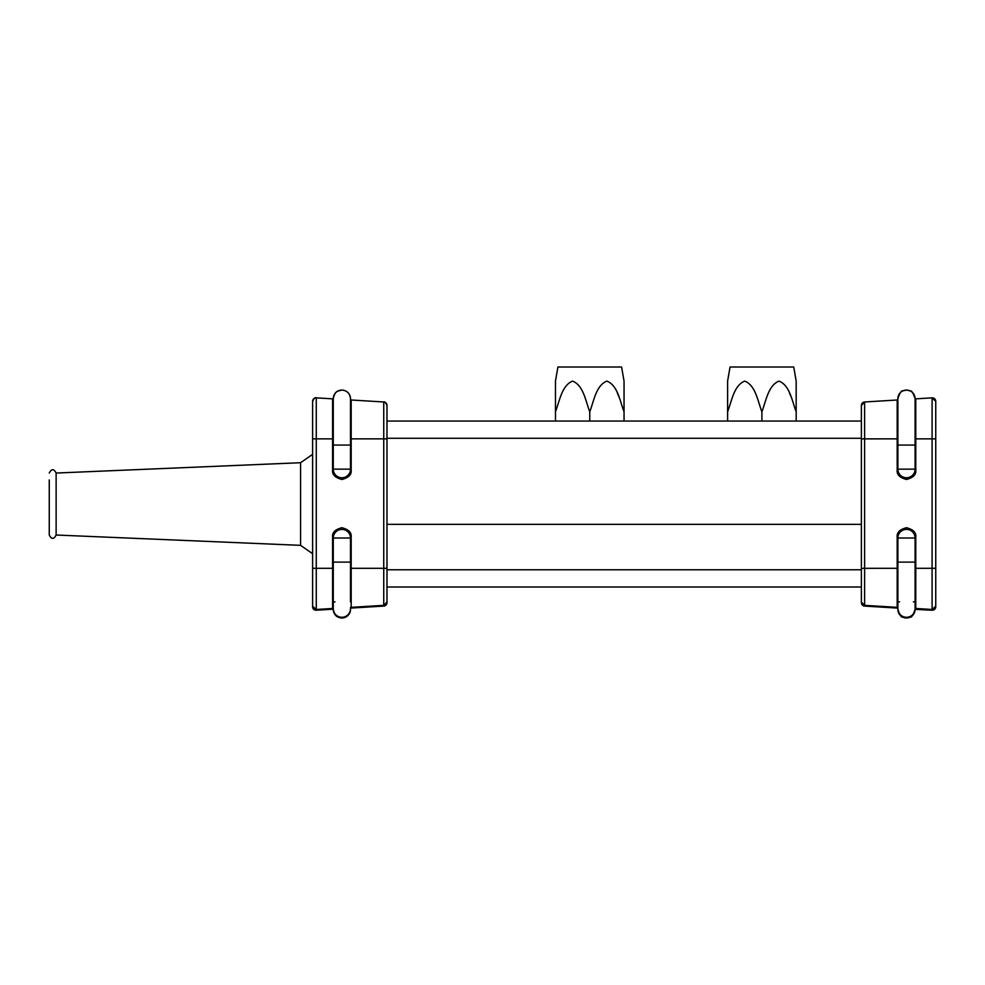 <?xml version="1.0" encoding="UTF-8"?>
<svg xmlns="http://www.w3.org/2000/svg" width="985" height="985" viewBox="0 0 985 985"><rect width="100%" height="100%" fill="white"/><g stroke="black" fill="none" stroke-linecap="round" stroke-linejoin="round"><path stroke-width="1.48" d="M589.756 411.767C585.582 401.006 583.44 385.233 572.544 381.121C561.745 385.48 559.628 401.006 555.466 411.767L555.466 381.121L555.466 421.063L386.982 421.063L861.383 421.063L796.175 421.063L796.175 381.121L796.175 411.767C792.002 401.006 789.859 385.233 778.975 381.121C768.177 385.48 766.059 401.006 761.897 411.767C757.711 401.006 755.569 385.233 744.685 381.121C733.887 385.48 731.769 401.006 727.607 411.767L727.607 381.121L727.607 421.063L624.047 421.063L624.047 383.953L624.047 411.767C619.861 401.006 617.73 385.233 606.834 381.121C596.036 385.48 593.918 401.006 589.756 411.767L589.756 421.063M915.779 409.046L915.09 409.046M897.877 410.08L897.187 410.216M915.09 598.671L915.779 598.72M915.779 598.732L915.09 598.781M915.779 598.806L915.09 598.806L915.779 598.818M915.779 598.855L915.09 598.892M915.779 598.917L915.09 598.917M915.779 599.015L915.09 599.015M915.779 598.387L915.09 598.387M915.779 598.498L915.09 598.498L915.779 598.511M915.779 598.548L915.09 598.585M915.779 598.609L915.09 598.646M897.187 597.501L897.877 597.772M897.877 597.612L897.187 597.439M897.877 597.883L897.187 597.747M897.877 597.994L897.187 597.846M897.877 597.858L897.187 597.686M897.877 597.698L897.187 597.563M897.877 597.55L897.187 597.378M897.877 597.489L897.187 597.341L897.877 597.464M899.6 532.848L899.6 530.73L897.187 536.997L897.187 607.413L897.877 607.462M899.6 476.432L899.6 474.339A8.606 8.606 180 0 1 897.877 469.168L897.877 398.728M915.09 398.679C913.144 392.929 911.544 390.356 910.275 390.946L906.483 390.072L902.703 390.946C901.435 390.356 899.822 392.929 897.877 398.679A8.606 8.606 180 0 1 906.483 390.072A8.606 8.606 180 0 1 915.09 398.679L915.09 469.168A8.606 8.606 180 0 1 913.378 474.339L913.378 476.432M915.779 536.997L913.378 530.755L913.378 532.848M913.378 474.339A8.606 8.606 180 0 1 899.6 474.339M915.09 609.05L932.093 610.097L935.75 606.772A3.447 3.447 180 0 1 932.093 610.207L915.09 609.383A8.606 8.606 180 0 1 906.483 617.989A8.606 8.606 180 0 1 897.877 609.383L897.877 538.007L915.09 538.007L915.09 608.73L915.09 601.847L913.378 601.86M899.6 601.86L897.877 601.847L897.877 608.681A8.606 8.606 180 0 0 906.483 617.287A8.606 8.606 180 0 0 915.09 608.681M915.09 609.333L915.077 609.333A8.606 8.606 180 0 1 906.483 617.94L910.275 617.115C911.544 617.706 913.144 615.133 915.09 609.383L915.09 609.383A8.606 8.606 180 0 1 906.483 617.989A8.606 8.606 180 0 1 897.877 609.333L897.877 609.333M915.779 586.346L915.09 586.346M897.187 597.218L897.877 597.353M350.488 586.998L351.177 586.998M386.982 586.998L861.383 586.998M897.187 586.998L897.877 586.998M386.982 524.34L861.383 524.34L386.982 524.34M915.779 408.406L915.09 408.516M897.187 409.6L897.877 409.551L897.187 409.625M897.187 608.065L864.621 606.083L861.383 602.648A3.447 3.447 180 0 0 864.621 606.083A3.447 3.447 180 0 1 861.383 602.648L864.621 606.083L897.877 608.04M864.621 605.972L897.877 608.004M935.75 439.704L935.75 606.157L932.093 609.592L932.093 397.854L935.75 401.289L935.75 438.867L915.779 438.854L915.779 398.851L932.093 397.854A3.447 3.447 -0 0 1 935.75 401.289A3.447 3.447 -0 0 0 932.093 397.854L915.779 398.851M861.383 602.537L861.383 593.758M935.75 606.662L935.75 584.844M897.187 409.538L897.877 409.501M935.75 606.772A3.447 3.447 180 0 1 932.093 610.207L935.75 606.772L935.75 585.016M49.25 479.929L49.25 535.015C51.54 539.46 53.843 539.46 56.133 535.015L300.573 545.345L312.614 553.705M300.573 545.345L300.573 462.716L56.133 473.046L56.133 535.015M49.25 502.165L49.25 528.132M333.275 608.558L316.271 609.592L312.614 606.157L312.614 401.289A3.447 3.447 180 0 1 316.271 397.854L332.585 398.851L332.585 470.19C332.056 474.585 335.159 477.688 341.881 479.486C348.604 477.688 351.707 474.585 351.177 470.19L351.177 399.996L383.744 401.978A3.447 3.447 180 0 1 386.982 405.426L386.982 602.02L383.744 605.455L350.488 607.499M350.488 607.462L351.177 607.413L351.177 536.985C351.707 532.589 348.604 529.487 341.881 527.689C335.159 529.487 332.056 532.577 332.585 536.973L332.585 608.545L333.275 608.508M351.177 536.997L348.764 530.755L348.764 532.848M334.998 532.848L334.998 530.755L332.585 536.997M332.585 398.913L333.275 398.962M350.488 399.331L351.177 400.058M333.275 407.962L332.585 407.913L333.275 407.938M350.488 408.984L351.177 409.021L350.488 409.009M351.177 598.437L350.488 598.486M332.585 599.015L333.275 599.015L332.585 599.582M386.982 602.537L386.982 602.648A3.447 3.447 -0 0 1 383.744 606.083L386.982 602.537L386.982 590.323M386.982 405.524L386.982 405.426C385.591 402.496 384.507 401.351 383.744 401.978L351.177 399.996M312.614 401.289L312.614 401.289C314.08 398.272 315.298 397.127 316.271 397.854L316.271 609.592M383.744 605.455L383.744 605.356A3.447 3.447 -0 0 0 386.982 601.921A3.447 3.447 -0 0 1 383.744 605.356L351.177 607.351M316.271 609.481A3.447 3.447 -0 0 1 312.614 606.046A3.447 3.447 -0 0 0 316.271 609.481L332.585 608.484M624.047 381.121L621.597 367.011L557.916 367.011L555.466 381.121M624.047 411.767L624.047 381.121L624.047 411.767M617.299 392.916L618.937 396.77M796.175 381.121L793.738 367.011L730.045 367.011L727.607 381.121M789.441 392.916L791.066 396.77M761.897 411.767L761.897 421.063M332.585 409.046L333.275 409.046M333.275 598.732L332.585 598.769M332.585 598.72L333.275 598.671M332.585 598.646L333.275 598.609M332.585 598.585L333.275 598.548M332.585 598.511L333.275 598.511L332.585 598.498M332.585 598.387L333.275 598.387M332.585 598.917L333.275 598.917M332.585 598.892L333.275 598.855M332.585 598.818L333.275 598.818L332.585 598.806M351.177 597.563L350.488 597.796M350.488 597.686L351.177 597.501M350.488 597.464L351.177 597.329L350.488 597.489M350.488 597.353L351.177 597.218M350.488 597.513L351.177 597.415M350.488 597.575L351.177 597.476M350.488 597.821L351.177 597.723M334.998 476.432L334.998 474.339A8.606 8.606 180 0 1 333.275 469.168L333.275 398.679A8.606 8.606 180 0 1 341.881 390.072A8.606 8.606 180 0 1 350.488 398.679L350.488 469.156A8.606 8.606 180 0 1 348.764 474.339L348.764 476.432M334.998 474.339L334.998 474.339A8.606 8.606 180 0 0 341.881 477.787A8.606 8.606 -0 0 0 350.488 469.156L333.275 469.156A8.606 8.606 -0 0 0 341.881 477.762A8.606 8.606 180 0 0 348.764 474.339M333.275 609.333L333.275 609.333A8.606 8.606 180 0 0 341.881 617.94A8.606 8.606 -0 0 0 350.488 609.383L350.488 608.04L350.488 609.383C349.983 614.615 347.114 617.484 341.881 617.989L337.917 617.016C337.88 616.314 335.442 618.014 333.275 609.383A8.606 8.606 -0 0 0 341.881 617.989A8.606 8.606 180 0 0 350.488 609.333L350.463 609.333M333.275 398.679L333.275 398.679C335.06 390.651 337.917 391.537 337.732 391.144L341.881 390.072C347.114 390.589 349.983 393.458 350.488 398.679M333.275 608.681A8.606 8.606 -0 0 0 341.881 617.287A8.606 8.606 -0 0 1 333.275 608.681L333.275 538.007L350.488 538.007L350.488 601.847M350.488 398.728L350.488 446.796M341.881 617.287A8.606 8.606 -0 0 0 350.488 608.681A8.606 8.606 -0 0 1 341.881 617.287M334.998 601.86L333.275 601.847M332.585 586.346L333.275 586.346L332.585 586.297M351.177 597.846L350.488 597.994M351.177 410.216L350.488 410.08M350.488 597.883L351.177 597.747M312.614 584.844L312.614 606.772A3.447 3.447 0 0 0 316.271 610.207L333.287 609.099M350.488 608.04L383.744 606.083L351.177 608.065M383.744 605.972L350.488 608.004M333.275 609.05L316.271 610.207L312.614 606.662L316.271 610.097M351.177 409.625L350.488 409.575L351.177 409.6M333.275 408.516L332.585 408.406M312.614 401.905L312.614 423.058M350.488 409.501L351.177 409.538M386.982 602.648L383.744 606.083M350.488 421.063L351.177 421.063M897.187 421.063L897.877 421.063M915.09 608.508L915.779 608.545L915.779 536.973C916.309 532.577 913.218 529.487 906.483 527.689C899.761 529.487 896.658 532.589 897.187 536.985M897.187 399.996L864.621 401.978L861.383 405.426A3.447 3.447 -0 0 1 864.621 401.978L864.621 605.455L861.383 602.02L861.383 405.426A3.447 3.447 -0 0 1 864.621 401.978L897.187 399.996L897.187 470.19C896.658 474.585 899.761 477.688 906.483 479.486C913.218 477.688 916.309 474.585 915.779 470.19L915.779 438.854M864.621 605.455L897.877 607.499M915.09 608.558L932.093 609.592M915.779 599.582L915.09 599.545M897.877 598.486L897.187 598.437M897.187 400.058L897.877 400.021M915.09 398.962L915.779 398.913M897.877 409.009L897.187 409.046L897.877 408.984M915.09 407.938L915.779 407.888L915.09 407.962M935.75 423.058L935.75 438.904M897.187 607.351L864.621 605.356A3.447 3.447 180 0 1 861.383 601.921M935.75 606.046A3.447 3.447 180 0 1 932.093 609.481L915.779 608.484M897.877 469.156L915.09 469.156A8.606 8.606 -0 0 1 906.483 477.762A8.606 8.606 -0 0 1 897.877 469.156M897.877 445.06L915.09 445.06M915.09 562.115L897.877 562.115M897.877 608.73A8.606 8.606 -0 0 0 906.483 617.336A8.606 8.606 -0 0 0 915.09 608.73A8.606 8.606 0 0 1 906.483 617.336A8.606 8.606 0 0 1 897.877 608.73M906.483 617.989A8.606 8.606 180 0 1 897.877 609.383C899.822 615.133 901.435 617.706 902.703 617.115L906.483 617.989M906.483 529.401A8.606 8.606 -0 0 0 897.877 538.007A8.606 8.606 0 0 1 906.483 529.401A8.606 8.606 -0 0 1 915.09 538.007A8.606 8.606 0 0 0 906.483 529.401M350.488 569.786L351.177 569.786M386.982 569.786L861.383 569.786M897.187 569.786L897.877 569.786M915.779 609.21L932.093 610.097M332.585 438.854L312.614 438.867M332.585 568.308L312.614 568.308M383.744 605.356L383.744 568.308L351.177 568.308M386.982 568.32L383.744 568.308L383.744 438.867L351.177 438.867M386.982 438.879L383.744 438.867L383.744 401.978M333.275 445.06L350.488 445.06M341.881 617.336A8.606 8.606 -0 0 0 350.488 608.73A8.606 8.606 0 0 1 341.881 617.336A8.606 8.606 -0 0 1 333.275 608.73A8.606 8.606 0 0 0 341.881 617.336M333.275 562.115L350.488 562.115M350.488 538.007A8.606 8.606 -0 0 0 341.881 529.401A8.606 8.606 -0 0 0 333.275 538.007A8.606 8.606 0 0 1 341.881 529.401A8.606 8.606 0 0 1 350.488 538.007M333.275 565.599L332.585 565.599M333.275 421.051L332.585 421.051L333.275 421.051M333.275 441.662L332.585 441.662M915.779 586.284L915.09 586.284M915.779 569.034L915.09 569.034M915.779 421.038L915.09 421.038L915.779 421.038M915.779 438.214L915.09 438.214M350.488 438.276L351.177 438.276M386.982 438.276L861.383 438.276M897.187 438.276L897.877 438.276M915.779 568.308L935.75 568.308M861.383 438.879L897.187 438.867M861.383 568.32L897.187 568.308M300.573 462.716L312.614 454.356M56.133 473.046C53.843 468.601 51.54 468.601 49.25 473.046M332.585 398.851L316.271 397.854M332.585 609.21L316.271 610.207"/></g></svg>

